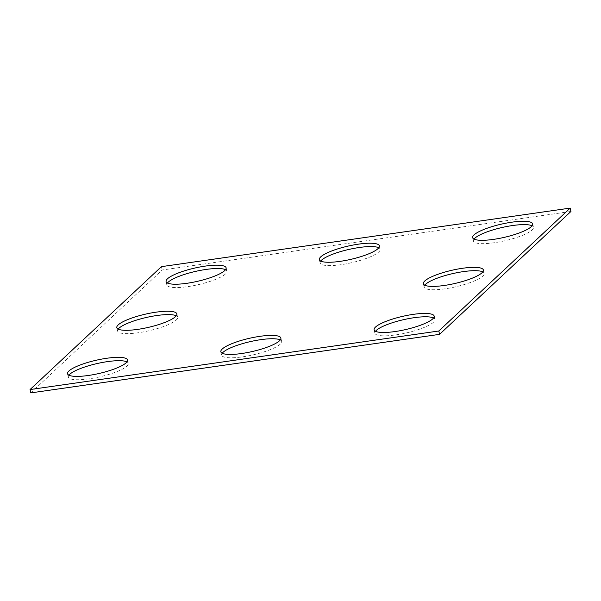 <?xml version="1.0" encoding="UTF-8"?>
<svg xmlns="http://www.w3.org/2000/svg" width="601" height="601" viewBox="0 0 601 601"><rect width="100%" height="100%" fill="white"/><g stroke="black" fill="none" stroke-linecap="round" stroke-linejoin="round"><path stroke-width="0.45" stroke-dasharray="3 2.25" d="M30.816 392.896L162.195 269.999L570.95 211.447M161.429 266.649L162.195 269.999M320.731 261.059A30.794 6.769 -12.9 0 0 320.13 262.96A30.794 6.769 -12.9 0 0 340.955 264.688A30.794 6.769 -12.9 0 0 380.163 249.212A30.794 6.769 -12.9 0 0 378.803 247.762M474.016 239.108A30.794 6.769 -12.9 0 0 473.415 241.009A30.794 6.769 -12.9 0 0 494.24 242.736A30.794 6.769 -12.9 0 0 533.448 227.253A30.794 6.769 -12.9 0 0 532.088 225.803M280.269 339.941A30.794 6.769 167.1 0 1 281.636 341.383A30.794 6.769 167.1 0 1 242.421 356.866A30.794 6.769 167.1 0 1 221.604 355.138A30.794 6.769 167.1 0 1 222.197 353.238M68.912 375.197A30.794 6.769 -12.9 0 0 68.319 377.09A30.794 6.769 -12.9 0 0 89.136 378.818A30.794 6.769 -12.9 0 0 128.351 363.342A30.794 6.769 -12.9 0 0 126.984 361.892M118.179 329.108A30.794 6.769 -12.9 0 0 117.586 331.001A30.794 6.769 -12.9 0 0 138.403 332.729A30.794 6.769 -12.9 0 0 177.618 317.253A30.794 6.769 -12.9 0 0 176.251 315.803M424.749 285.197A30.794 6.769 -12.9 0 0 424.148 287.09A30.794 6.769 -12.9 0 0 444.973 288.818A30.794 6.769 -12.9 0 0 484.181 273.342A30.794 6.769 -12.9 0 0 482.821 271.892M433.554 317.982A30.794 6.769 167.1 0 1 434.921 319.431A30.794 6.769 167.1 0 1 395.706 334.907A30.794 6.769 167.1 0 1 374.889 333.179A30.794 6.769 167.1 0 1 375.482 331.286M225.518 269.714A30.794 6.769 167.1 0 1 226.885 271.164A30.794 6.769 167.1 0 1 187.67 286.647A30.794 6.769 167.1 0 1 166.845 284.919A30.794 6.769 167.1 0 1 167.446 283.018M319.364 259.617L320.13 262.96M379.396 245.862L380.163 249.212M472.649 237.658L473.415 241.009M532.681 223.91L533.448 227.253M220.837 351.788L221.604 355.138M280.87 338.04L281.636 341.383M67.552 373.747L68.319 377.09M127.585 359.991L128.351 363.342M116.819 327.658L117.586 331.001M176.852 313.91L177.618 317.253M423.382 283.747L424.148 287.09M483.414 269.999L484.181 273.342M374.115 329.836L374.889 333.179M434.155 316.081L434.921 319.431M166.079 281.568L166.845 284.919M226.111 267.821L226.885 271.164"/><path stroke-width="0.9" d="M570.184 208.104L161.429 266.649L30.05 389.553L30.816 392.896L439.571 334.351L570.95 211.447L570.184 208.104L438.805 331.001L439.571 334.351M30.05 389.553L438.805 331.001M340.189 261.345A30.794 6.769 -12.9 0 0 379.396 245.862A30.794 6.769 -12.9 0 0 347.874 246.14A30.794 6.769 -12.9 0 0 319.364 259.617A30.794 6.769 -12.9 0 0 340.189 261.345M378.803 247.762A30.794 6.769 -12.9 0 0 348.64 249.49A30.794 6.769 -12.9 0 0 320.731 261.059M493.474 239.386A30.794 6.769 -12.9 0 0 532.681 223.91A30.794 6.769 -12.9 0 0 501.159 224.188A30.794 6.769 -12.9 0 0 472.649 237.658A30.794 6.769 -12.9 0 0 493.474 239.386M532.088 225.803A30.794 6.769 -12.9 0 0 501.925 227.531A30.794 6.769 -12.9 0 0 474.016 239.108M241.655 353.516A30.794 6.769 167.1 0 1 220.837 351.788A30.794 6.769 167.1 0 1 249.34 338.318A30.794 6.769 167.1 0 1 280.87 338.04A30.794 6.769 167.1 0 1 241.655 353.516M222.197 353.238A30.794 6.769 167.1 0 1 250.106 341.661A30.794 6.769 167.1 0 1 280.269 339.941M88.37 375.475A30.794 6.769 -12.9 0 0 127.585 359.991A30.794 6.769 -12.9 0 0 96.055 360.269A30.794 6.769 -12.9 0 0 67.552 373.747A30.794 6.769 -12.9 0 0 88.37 375.475M126.984 361.892A30.794 6.769 -12.9 0 0 96.821 363.62A30.794 6.769 -12.9 0 0 68.912 375.197M137.637 329.386A30.794 6.769 -12.9 0 0 176.852 313.91A30.794 6.769 -12.9 0 0 145.322 314.18A30.794 6.769 -12.9 0 0 116.819 327.658A30.794 6.769 -12.9 0 0 137.637 329.386M176.251 315.803A30.794 6.769 -12.9 0 0 146.088 317.531A30.794 6.769 -12.9 0 0 118.179 329.108M444.207 285.475A30.794 6.769 -12.9 0 0 483.414 269.999A30.794 6.769 -12.9 0 0 451.892 270.27A30.794 6.769 -12.9 0 0 423.382 283.747A30.794 6.769 -12.9 0 0 444.207 285.475M482.821 271.892A30.794 6.769 -12.9 0 0 452.658 273.62A30.794 6.769 -12.9 0 0 424.749 285.197M394.94 331.564A30.794 6.769 167.1 0 1 374.115 329.836A30.794 6.769 167.1 0 1 402.625 316.359A30.794 6.769 167.1 0 1 434.155 316.081A30.794 6.769 167.1 0 1 394.94 331.564M375.482 331.286A30.794 6.769 167.1 0 1 403.391 319.709A30.794 6.769 167.1 0 1 433.554 317.982M186.903 283.296A30.794 6.769 167.1 0 1 166.079 281.568A30.794 6.769 167.1 0 1 194.589 268.099A30.794 6.769 167.1 0 1 226.111 267.821A30.794 6.769 167.1 0 1 186.903 283.296M167.446 283.018A30.794 6.769 167.1 0 1 195.355 271.442A30.794 6.769 167.1 0 1 225.518 269.714"/></g></svg>
